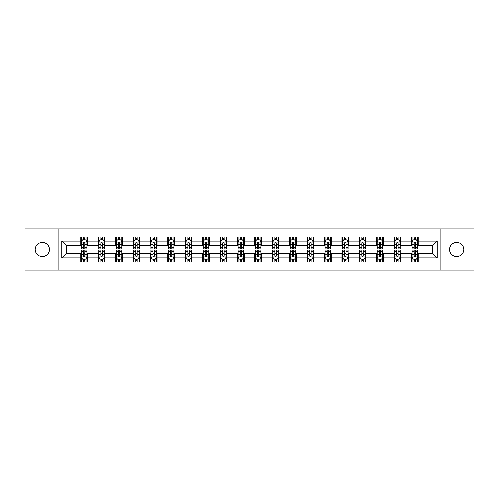 <?xml version="1.0" encoding="UTF-8"?>
<svg xmlns="http://www.w3.org/2000/svg" width="499" height="499" viewBox="0 0 499 499"><rect width="100%" height="100%" fill="white"/><g stroke="black" fill="none" stroke-linecap="round" stroke-linejoin="round"><path stroke-width="0.75" d="M456.76 242.358A7.142 7.142 0 0 0 449.618 249.5A7.142 7.142 0 0 0 456.76 256.642A7.142 7.142 0 0 0 463.902 249.5A7.142 7.142 0 0 0 456.76 242.358M42.24 242.358A7.142 7.142 0 0 0 35.098 249.5A7.142 7.142 0 0 0 42.24 256.642A7.142 7.142 0 0 0 49.382 249.5A7.142 7.142 0 0 0 42.24 242.358M440.81 270.134L474.05 270.134L474.05 228.866L440.81 228.866L440.81 270.134L58.19 270.134L58.19 228.866L24.95 228.866L24.95 270.134L58.19 270.134M440.81 228.866L58.19 228.866M418.162 241.023L418.162 236.95L411.469 236.95L411.469 241.023L400.759 241.023L400.759 236.95L394.067 236.95L394.067 241.023L383.363 241.023L383.363 236.95L376.664 236.95L376.664 241.023L365.96 241.023L365.96 236.95L359.268 236.95L359.268 241.023L348.558 241.023L348.558 236.95L341.865 236.95L341.865 241.023L331.155 241.023L331.155 236.95L324.462 236.95L324.462 241.023L313.752 241.023L313.752 236.95L307.06 236.95L307.06 241.023L296.35 241.023L296.35 236.95L289.657 236.95L289.657 241.023L278.947 241.023L278.947 236.95L272.254 236.95L272.254 241.023L261.545 241.023L261.545 236.95L254.852 236.95L254.852 241.023L244.148 241.023L244.148 236.95L237.455 236.95L237.455 241.023L226.746 241.023L226.746 236.95L220.053 236.95L220.053 241.023L209.343 241.023L209.343 236.95L202.65 236.95L202.65 241.023L191.94 241.023L191.94 236.95L185.248 236.95L185.248 241.023L174.538 241.023L174.538 236.95L167.845 236.95L167.845 241.023L157.135 241.023L157.135 236.95L150.442 236.95L150.442 241.023L139.732 241.023L139.732 236.95L133.04 236.95L133.04 241.023L122.336 241.023L122.336 236.95L115.637 236.95L115.637 241.023L104.933 241.023L104.933 236.95L98.241 236.95L98.241 241.023L87.531 241.023L87.531 236.95L80.838 236.95L80.838 241.023L61.876 241.023L61.876 257.977L66.336 253.517L80.838 253.517L80.838 262.05L87.531 262.05L87.531 253.517L98.241 253.517L98.241 262.05L104.933 262.05L104.933 253.517L115.637 253.517L115.637 262.05L122.336 262.05L122.336 253.517L133.04 253.517L133.04 262.05L139.732 262.05L139.732 253.517L150.442 253.517L150.442 262.05L157.135 262.05L157.135 253.517L167.845 253.517L167.845 262.05L174.538 262.05L174.538 253.517L185.248 253.517L185.248 262.05L191.94 262.05L191.94 253.517L202.65 253.517L202.65 262.05L209.343 262.05L209.343 253.517L220.053 253.517L220.053 262.05L226.746 262.05L226.746 253.517L237.455 253.517L237.455 262.05L244.148 262.05L244.148 253.517L254.852 253.517L254.852 262.05L261.545 262.05L261.545 253.517L272.254 253.517L272.254 262.05L278.947 262.05L278.947 253.517L289.657 253.517L289.657 262.05L296.35 262.05L296.35 253.517L307.06 253.517L307.06 262.05L313.752 262.05L313.752 253.517L324.462 253.517L324.462 262.05L331.155 262.05L331.155 253.517L341.865 253.517L341.865 262.05L348.558 262.05L348.558 253.517L359.268 253.517L359.268 262.05L365.96 262.05L365.96 253.517L376.664 253.517L376.664 262.05L383.363 262.05L383.363 253.517L394.067 253.517L394.067 262.05L400.759 262.05L400.759 253.517L411.469 253.517L411.469 262.05L418.162 262.05L418.162 253.517L432.664 253.517L432.664 245.483L418.162 245.483L418.162 241.023L437.124 241.023L437.124 257.977L418.162 257.977M411.469 257.977L400.759 257.977M394.067 257.977L383.363 257.977M376.664 257.977L365.96 257.977M359.268 257.977L348.558 257.977M341.865 257.977L331.155 257.977M324.462 257.977L313.752 257.977M307.06 257.977L296.35 257.977M289.657 257.977L278.947 257.977M272.254 257.977L261.545 257.977M254.852 257.977L244.148 257.977M237.455 257.977L226.746 257.977M220.053 257.977L209.343 257.977M202.65 257.977L191.94 257.977M185.248 257.977L174.538 257.977M167.845 257.977L157.135 257.977M150.442 257.977L139.732 257.977M133.04 257.977L122.336 257.977M115.637 257.977L104.933 257.977M98.241 257.977L87.531 257.977M80.838 257.977L61.876 257.977M411.469 241.023L411.469 245.483L400.759 245.483L400.759 241.023M394.067 241.023L394.067 245.483L383.363 245.483L383.363 241.023M376.664 241.023L376.664 245.483L365.96 245.483L365.96 241.023M359.268 241.023L359.268 245.483L348.558 245.483L348.558 241.023M341.865 241.023L341.865 245.483L331.155 245.483L331.155 241.023M324.462 241.023L324.462 245.483L313.752 245.483L313.752 241.023M307.06 241.023L307.06 245.483L296.35 245.483L296.35 241.023M289.657 241.023L289.657 245.483L278.947 245.483L278.947 241.023M272.254 241.023L272.254 245.483L261.545 245.483L261.545 241.023M254.852 241.023L254.852 245.483L244.148 245.483L244.148 241.023M237.455 241.023L237.455 245.483L226.746 245.483L226.746 241.023M220.053 241.023L220.053 245.483L209.343 245.483L209.343 241.023M202.65 241.023L202.65 245.483L191.94 245.483L191.94 241.023M185.248 241.023L185.248 245.483L174.538 245.483L174.538 241.023M167.845 241.023L167.845 245.483L157.135 245.483L157.135 241.023M150.442 241.023L150.442 245.483L139.732 245.483L139.732 241.023M133.04 241.023L133.04 245.483L122.336 245.483L122.336 241.023M115.637 241.023L115.637 245.483L104.933 245.483L104.933 241.023M98.241 241.023L98.241 245.483L87.531 245.483L87.531 241.023M80.838 241.023L80.838 245.483L66.336 245.483L61.876 241.023M66.336 245.483L66.336 253.517M437.124 257.977L432.664 253.517M432.664 245.483L437.124 241.023M80.838 239.738L81.393 239.738M83.514 239.738L84.855 239.738M86.969 239.738L87.531 239.738M80.838 245.371L81.393 245.371M83.514 245.371L84.855 245.371M86.969 245.371L87.531 245.371M80.838 253.629L81.393 253.629M83.514 253.629L84.855 253.629M86.969 253.629L87.531 253.629M80.838 259.262L81.393 259.262M83.514 259.262L84.855 259.262M86.969 259.262L87.531 259.262M98.241 253.629L98.796 253.629M100.917 253.629L102.251 253.629M104.372 253.629L104.933 253.629M98.241 259.262L98.796 259.262M100.917 259.262L102.251 259.262M104.372 259.262L104.933 259.262M98.241 239.738L98.796 239.738M100.917 239.738L102.251 239.738M104.372 239.738L104.933 239.738M98.241 245.371L98.796 245.371M100.917 245.371L102.251 245.371M104.372 245.371L104.933 245.371M115.637 253.629L116.198 253.629M118.319 253.629L119.654 253.629M121.775 253.629L122.336 253.629M115.637 259.262L116.198 259.262M118.319 259.262L119.654 259.262M121.775 259.262L122.336 259.262M115.637 239.738L116.198 239.738M118.319 239.738L119.654 239.738M121.775 239.738L122.336 239.738M115.637 245.371L116.198 245.371M118.319 245.371L119.654 245.371M121.775 245.371L122.336 245.371M133.04 253.629L133.601 253.629M135.722 253.629L137.057 253.629M139.177 253.629L139.732 253.629M133.04 259.262L133.601 259.262M135.722 259.262L137.057 259.262M139.177 259.262L139.732 259.262M133.04 239.738L133.601 239.738M135.722 239.738L137.057 239.738M139.177 239.738L139.732 239.738M133.04 245.371L133.601 245.371M135.722 245.371L137.057 245.371M139.177 245.371L139.732 245.371M150.442 253.629L151.004 253.629M153.118 253.629L154.459 253.629M156.58 253.629L157.135 253.629M150.442 259.262L151.004 259.262M153.118 259.262L154.459 259.262M156.58 259.262L157.135 259.262M150.442 239.738L151.004 239.738M153.118 239.738L154.459 239.738M156.58 239.738L157.135 239.738M150.442 245.371L151.004 245.371M153.118 245.371L154.459 245.371M156.58 245.371L157.135 245.371M167.845 253.629L168.406 253.629M170.521 253.629L171.862 253.629M173.983 253.629L174.538 253.629M167.845 259.262L168.406 259.262M170.521 259.262L171.862 259.262M173.983 259.262L174.538 259.262M167.845 239.738L168.406 239.738M170.521 239.738L171.862 239.738M173.983 239.738L174.538 239.738M167.845 245.371L168.406 245.371M170.521 245.371L171.862 245.371M173.983 245.371L174.538 245.371M185.248 253.629L185.803 253.629M187.923 253.629L189.264 253.629M191.385 253.629L191.94 253.629M185.248 259.262L185.803 259.262M187.923 259.262L189.264 259.262M191.385 259.262L191.94 259.262M185.248 239.738L185.803 239.738M187.923 239.738L189.264 239.738M191.385 239.738L191.94 239.738M185.248 245.371L185.803 245.371M187.923 245.371L189.264 245.371M191.385 245.371L191.94 245.371M202.65 253.629L203.205 253.629M205.326 253.629L206.667 253.629M208.782 253.629L209.343 253.629M202.65 259.262L203.205 259.262M205.326 259.262L206.667 259.262M208.782 259.262L209.343 259.262M202.65 239.738L203.205 239.738M205.326 239.738L206.667 239.738M208.782 239.738L209.343 239.738M202.65 245.371L203.205 245.371M205.326 245.371L206.667 245.371M208.782 245.371L209.343 245.371M220.053 253.629L220.608 253.629M222.729 253.629L224.07 253.629M226.184 253.629L226.746 253.629M220.053 259.262L220.608 259.262M222.729 259.262L224.07 259.262M226.184 259.262L226.746 259.262M220.053 239.738L220.608 239.738M222.729 239.738L224.07 239.738M226.184 239.738L226.746 239.738M220.053 245.371L220.608 245.371M222.729 245.371L224.07 245.371M226.184 245.371L226.746 245.371M237.455 253.629L238.011 253.629M240.131 253.629L241.466 253.629M243.587 253.629L244.148 253.629M237.455 259.262L238.011 259.262M240.131 259.262L241.466 259.262M243.587 259.262L244.148 259.262M237.455 239.738L238.011 239.738M240.131 239.738L241.466 239.738M243.587 239.738L244.148 239.738M237.455 245.371L238.011 245.371M240.131 245.371L241.466 245.371M243.587 245.371L244.148 245.371M254.852 253.629L255.413 253.629M257.534 253.629L258.869 253.629M260.989 253.629L261.545 253.629M254.852 259.262L255.413 259.262M257.534 259.262L258.869 259.262M260.989 259.262L261.545 259.262M254.852 239.738L255.413 239.738M257.534 239.738L258.869 239.738M260.989 239.738L261.545 239.738M254.852 245.371L255.413 245.371M257.534 245.371L258.869 245.371M260.989 245.371L261.545 245.371M272.254 253.629L272.816 253.629M274.93 253.629L276.271 253.629M278.392 253.629L278.947 253.629M272.254 259.262L272.816 259.262M274.93 259.262L276.271 259.262M278.392 259.262L278.947 259.262M272.254 239.738L272.816 239.738M274.93 239.738L276.271 239.738M278.392 239.738L278.947 239.738M272.254 245.371L272.816 245.371M274.93 245.371L276.271 245.371M278.392 245.371L278.947 245.371M289.657 253.629L290.218 253.629M292.333 253.629L293.674 253.629M295.795 253.629L296.35 253.629M289.657 259.262L290.218 259.262M292.333 259.262L293.674 259.262M295.795 259.262L296.35 259.262M289.657 239.738L290.218 239.738M292.333 239.738L293.674 239.738M295.795 239.738L296.35 239.738M289.657 245.371L290.218 245.371M292.333 245.371L293.674 245.371M295.795 245.371L296.35 245.371M307.06 253.629L307.615 253.629M309.736 253.629L311.077 253.629M313.197 253.629L313.752 253.629M307.06 259.262L307.615 259.262M309.736 259.262L311.077 259.262M313.197 259.262L313.752 259.262M307.06 239.738L307.615 239.738M309.736 239.738L311.077 239.738M313.197 239.738L313.752 239.738M307.06 245.371L307.615 245.371M309.736 245.371L311.077 245.371M313.197 245.371L313.752 245.371M324.462 253.629L325.017 253.629M327.138 253.629L328.479 253.629M330.594 253.629L331.155 253.629M324.462 259.262L325.017 259.262M327.138 259.262L328.479 259.262M330.594 259.262L331.155 259.262M324.462 239.738L325.017 239.738M327.138 239.738L328.479 239.738M330.594 239.738L331.155 239.738M324.462 245.371L325.017 245.371M327.138 245.371L328.479 245.371M330.594 245.371L331.155 245.371M341.865 253.629L342.42 253.629M344.541 253.629L345.882 253.629M347.996 253.629L348.558 253.629M341.865 259.262L342.42 259.262M344.541 259.262L345.882 259.262M347.996 259.262L348.558 259.262M341.865 239.738L342.42 239.738M344.541 239.738L345.882 239.738M347.996 239.738L348.558 239.738M341.865 245.371L342.42 245.371M344.541 245.371L345.882 245.371M347.996 245.371L348.558 245.371M359.268 253.629L359.823 253.629M361.943 253.629L363.278 253.629M365.399 253.629L365.96 253.629M359.268 259.262L359.823 259.262M361.943 259.262L363.278 259.262M365.399 259.262L365.96 259.262M359.268 239.738L359.823 239.738M361.943 239.738L363.278 239.738M365.399 239.738L365.96 239.738M359.268 245.371L359.823 245.371M361.943 245.371L363.278 245.371M365.399 245.371L365.96 245.371M376.664 253.629L377.225 253.629M379.346 253.629L380.681 253.629M382.802 253.629L383.363 253.629M376.664 259.262L377.225 259.262M379.346 259.262L380.681 259.262M382.802 259.262L383.363 259.262M376.664 239.738L377.225 239.738M379.346 239.738L380.681 239.738M382.802 239.738L383.363 239.738M376.664 245.371L377.225 245.371M379.346 245.371L380.681 245.371M382.802 245.371L383.363 245.371M394.067 253.629L394.628 253.629M396.749 253.629L398.083 253.629M400.204 253.629L400.759 253.629M394.067 259.262L394.628 259.262M396.749 259.262L398.083 259.262M400.204 259.262L400.759 259.262M394.067 239.738L394.628 239.738M396.749 239.738L398.083 239.738M400.204 239.738L400.759 239.738M394.067 245.371L394.628 245.371M396.749 245.371L398.083 245.371M400.204 245.371L400.759 245.371M411.469 253.629L412.031 253.629M414.145 253.629L415.486 253.629M417.607 253.629L418.162 253.629M411.469 259.262L412.031 259.262M414.145 259.262L415.486 259.262M417.607 259.262L418.162 259.262M411.469 239.738L412.031 239.738M414.145 239.738L415.486 239.738M417.607 239.738L418.162 239.738M411.469 245.371L412.031 245.371M414.145 245.371L415.486 245.371M417.607 245.371L418.162 245.371M84.855 238.403L83.514 238.403M86.969 247.429L84.855 247.429L84.855 248.833L86.969 248.833L86.969 242.027L85.859 239.794L82.51 239.794L81.393 242.027L81.393 248.833L83.514 248.833L83.514 247.429L81.393 247.429M81.393 242.027L81.393 236.95M86.969 242.027L86.969 236.95M83.514 239.794L83.514 236.95M84.855 236.95L84.855 239.794M84.855 247.429L84.855 242.863C84.406 242.003 83.963 242.003 83.514 242.863L83.514 247.429M83.514 260.597L84.855 260.597M81.393 251.571L83.514 251.571L83.514 250.167L81.393 250.167L81.393 256.973L82.51 259.206L85.859 259.206L86.969 256.973L86.969 250.167L84.855 250.167L84.855 251.571L86.969 251.571M86.969 256.973L86.969 262.05M81.393 256.973L81.393 262.05M84.855 259.206L84.855 262.05M83.514 262.05L83.514 259.206M83.514 251.571L83.514 256.137C83.957 256.997 84.406 256.997 84.855 256.137L84.855 251.571M102.251 238.403L100.917 238.403M104.372 247.429L102.251 247.429L102.251 248.833L104.372 248.833L104.372 242.027L103.256 239.794L99.912 239.794L98.796 242.027L98.796 248.833L100.917 248.833L100.917 247.429L98.796 247.429M98.796 242.027L98.796 236.95M104.372 242.027L104.372 236.95M100.917 239.794L100.917 236.95M102.251 236.95L102.251 239.794M102.251 247.429L102.251 242.863C101.808 242.003 101.359 242.003 100.917 242.863L100.917 247.429M119.654 238.403L118.319 238.403M121.775 247.429L119.654 247.429L119.654 248.833L121.775 248.833L121.775 242.027L120.658 239.794L117.315 239.794L116.198 242.027L116.198 248.833L118.319 248.833L118.319 247.429L116.198 247.429M116.198 242.027L116.198 236.95M121.775 242.027L121.775 236.95M118.319 239.794L118.319 236.95M119.654 236.95L119.654 239.794M119.654 247.429L119.654 242.863C119.211 242.003 118.762 242.003 118.319 242.863L118.319 247.429M100.917 260.597L102.251 260.597M98.796 251.571L100.917 251.571L100.917 250.167L98.796 250.167L98.796 256.973L99.912 259.206L103.256 259.206L104.372 256.973L104.372 250.167L102.251 250.167L102.251 251.571L104.372 251.571M104.372 256.973L104.372 262.05M98.796 256.973L98.796 262.05M102.251 259.206L102.251 262.05M100.917 262.05L100.917 259.206M100.917 251.571L100.917 256.137C101.359 256.997 101.808 256.997 102.251 256.137L102.251 251.571M118.319 260.597L119.654 260.597M116.198 251.571L118.319 251.571L118.319 250.167L116.198 250.167L116.198 256.973L117.315 259.206L120.658 259.206L121.775 256.973L121.775 250.167L119.654 250.167L119.654 251.571L121.775 251.571M121.775 256.973L121.775 262.05M116.198 256.973L116.198 262.05M119.654 259.206L119.654 262.05M118.319 262.05L118.319 259.206M118.319 251.571L118.319 256.137C118.762 256.997 119.211 256.997 119.654 256.137L119.654 251.571M137.057 238.403L135.722 238.403M139.177 247.429L137.057 247.429L137.057 248.833L139.177 248.833L139.177 242.027L138.061 239.794L134.718 239.794L133.601 242.027L133.601 248.833L135.722 248.833L135.722 247.429L133.601 247.429M133.601 242.027L133.601 236.95M139.177 242.027L139.177 236.95M135.722 239.794L135.722 236.95M137.057 236.95L137.057 239.794M137.057 247.429L137.057 242.863C136.614 242.003 136.165 242.003 135.722 242.863L135.722 247.429M154.459 238.403L153.118 238.403M156.58 247.429L154.459 247.429L154.459 248.833L156.58 248.833L156.58 242.027L155.463 239.794L152.114 239.794L151.004 242.027L151.004 248.833L153.118 248.833L153.118 247.429L151.004 247.429M151.004 242.027L151.004 236.95M156.58 242.027L156.58 236.95M153.118 239.794L153.118 236.95M154.459 236.95L154.459 239.794M154.459 247.429L154.459 242.863C154.016 242.003 153.567 242.003 153.118 242.863L153.118 247.429M171.862 238.403L170.521 238.403M173.983 247.429L171.862 247.429L171.862 248.833L173.983 248.833L173.983 242.027L172.866 239.794L169.517 239.794L168.406 242.027L168.406 248.833L170.521 248.833L170.521 247.429L168.406 247.429M168.406 242.027L168.406 236.95M173.983 242.027L173.983 236.95M170.521 239.794L170.521 236.95M171.862 236.95L171.862 239.794M171.862 247.429L171.862 242.863C171.413 242.003 170.97 242.003 170.521 242.863L170.521 247.429M135.722 260.597L137.057 260.597M133.601 251.571L135.722 251.571L135.722 250.167L133.601 250.167L133.601 256.973L134.718 259.206L138.061 259.206L139.177 256.973L139.177 250.167L137.057 250.167L137.057 251.571L139.177 251.571M139.177 256.973L139.177 262.05M133.601 256.973L133.601 262.05M137.057 259.206L137.057 262.05M135.722 262.05L135.722 259.206M135.722 251.571L135.722 256.137C136.165 256.997 136.614 256.997 137.057 256.137L137.057 251.571M153.118 260.597L154.459 260.597M151.004 251.571L153.118 251.571L153.118 250.167L151.004 250.167L151.004 256.973L152.114 259.206L155.463 259.206L156.58 256.973L156.58 250.167L154.459 250.167L154.459 251.571L156.58 251.571M156.58 256.973L156.58 262.05M151.004 256.973L151.004 262.05M154.459 259.206L154.459 262.05M153.118 262.05L153.118 259.206M153.118 251.571L153.118 256.137C153.567 256.997 154.01 256.997 154.459 256.137L154.459 251.571M170.521 260.597L171.862 260.597M168.406 251.571L170.521 251.571L170.521 250.167L168.406 250.167L168.406 256.973L169.517 259.206L172.866 259.206L173.983 256.973L173.983 250.167L171.862 250.167L171.862 251.571L173.983 251.571M173.983 256.973L173.983 262.05M168.406 256.973L168.406 262.05M171.862 259.206L171.862 262.05M170.521 262.05L170.521 259.206M170.521 251.571L170.521 256.137C170.97 256.997 171.413 256.997 171.862 256.137L171.862 251.571M189.264 238.403L187.923 238.403M191.385 247.429L189.264 247.429L189.264 248.833L191.385 248.833L191.385 242.027L190.269 239.794L186.919 239.794L185.803 242.027L185.803 248.833L187.923 248.833L187.923 247.429L185.803 247.429M185.803 242.027L185.803 236.95M191.385 242.027L191.385 236.95M187.923 239.794L187.923 236.95M189.264 236.95L189.264 239.794M189.264 247.429L189.264 242.863C188.815 242.003 188.373 242.003 187.923 242.863L187.923 247.429M187.923 260.597L189.264 260.597M185.803 251.571L187.923 251.571L187.923 250.167L185.803 250.167L185.803 256.973L186.919 259.206L190.269 259.206L191.385 256.973L191.385 250.167L189.264 250.167L189.264 251.571L191.385 251.571M191.385 256.973L191.385 262.05M185.803 256.973L185.803 262.05M189.264 259.206L189.264 262.05M187.923 262.05L187.923 259.206M187.923 251.571L187.923 256.137C188.373 256.997 188.815 256.997 189.264 256.137L189.264 251.571M206.667 238.403L205.326 238.403M208.782 247.429L206.667 247.429L206.667 248.833L208.782 248.833L208.782 242.027L207.671 239.794L204.322 239.794L203.205 242.027L203.205 248.833L205.326 248.833L205.326 247.429L203.205 247.429M203.205 242.027L203.205 236.95M208.782 242.027L208.782 236.95M205.326 239.794L205.326 236.95M206.667 236.95L206.667 239.794M206.667 247.429L206.667 242.863C206.218 242.003 205.775 242.003 205.326 242.863L205.326 247.429M205.326 260.597L206.667 260.597M203.205 251.571L205.326 251.571L205.326 250.167L203.205 250.167L203.205 256.973L204.322 259.206L207.671 259.206L208.782 256.973L208.782 250.167L206.667 250.167L206.667 251.571L208.782 251.571M208.782 256.973L208.782 262.05M203.205 256.973L203.205 262.05M206.667 259.206L206.667 262.05M205.326 262.05L205.326 259.206M205.326 251.571L205.326 256.137C205.769 256.997 206.218 256.997 206.667 256.137L206.667 251.571M224.07 238.403L222.729 238.403M226.184 247.429L224.07 247.429L224.07 248.833L226.184 248.833L226.184 242.027L225.068 239.794L221.724 239.794L220.608 242.027L220.608 248.833L222.729 248.833L222.729 247.429L220.608 247.429M220.608 242.027L220.608 236.95M226.184 242.027L226.184 236.95M222.729 239.794L222.729 236.95M224.07 236.95L224.07 239.794M224.07 247.429L224.07 242.863C223.621 242.003 223.178 242.003 222.729 242.863L222.729 247.429M222.729 260.597L224.07 260.597M220.608 251.571L222.729 251.571L222.729 250.167L220.608 250.167L220.608 256.973L221.724 259.206L225.068 259.206L226.184 256.973L226.184 250.167L224.07 250.167L224.07 251.571L226.184 251.571M226.184 256.973L226.184 262.05M220.608 256.973L220.608 262.05M224.07 259.206L224.07 262.05M222.729 262.05L222.729 259.206M222.729 251.571L222.729 256.137C223.172 256.997 223.621 256.997 224.07 256.137L224.07 251.571M241.466 238.403L240.131 238.403M243.587 247.429L241.466 247.429L241.466 248.833L243.587 248.833L243.587 242.027L242.47 239.794L239.127 239.794L238.011 242.027L238.011 248.833L240.131 248.833L240.131 247.429L238.011 247.429M238.011 242.027L238.011 236.95M243.587 242.027L243.587 236.95M240.131 239.794L240.131 236.95M241.466 236.95L241.466 239.794M241.466 247.429L241.466 242.863C241.023 242.003 240.574 242.003 240.131 242.863L240.131 247.429M240.131 260.597L241.466 260.597M238.011 251.571L240.131 251.571L240.131 250.167L238.011 250.167L238.011 256.973L239.127 259.206L242.47 259.206L243.587 256.973L243.587 250.167L241.466 250.167L241.466 251.571L243.587 251.571M243.587 256.973L243.587 262.05M238.011 256.973L238.011 262.05M241.466 259.206L241.466 262.05M240.131 262.05L240.131 259.206M240.131 251.571L240.131 256.137C240.574 256.997 241.023 256.997 241.466 256.137L241.466 251.571M258.869 238.403L257.534 238.403M260.989 247.429L258.869 247.429L258.869 248.833L260.989 248.833L260.989 242.027L259.873 239.794L256.53 239.794L255.413 242.027L255.413 248.833L257.534 248.833L257.534 247.429L255.413 247.429M255.413 242.027L255.413 236.95M260.989 242.027L260.989 236.95M257.534 239.794L257.534 236.95M258.869 236.95L258.869 239.794M258.869 247.429L258.869 242.863C258.426 242.003 257.977 242.003 257.534 242.863L257.534 247.429M257.534 260.597L258.869 260.597M255.413 251.571L257.534 251.571L257.534 250.167L255.413 250.167L255.413 256.973L256.53 259.206L259.873 259.206L260.989 256.973L260.989 250.167L258.869 250.167L258.869 251.571L260.989 251.571M260.989 256.973L260.989 262.05M255.413 256.973L255.413 262.05M258.869 259.206L258.869 262.05M257.534 262.05L257.534 259.206M257.534 251.571L257.534 256.137C257.977 256.997 258.426 256.997 258.869 256.137L258.869 251.571M276.271 238.403L274.93 238.403M278.392 247.429L276.271 247.429L276.271 248.833L278.392 248.833L278.392 242.027L277.276 239.794L273.932 239.794L272.816 242.027L272.816 248.833L274.93 248.833L274.93 247.429L272.816 247.429M272.816 242.027L272.816 236.95M278.392 242.027L278.392 236.95M274.93 239.794L274.93 236.95M276.271 236.95L276.271 239.794M276.271 247.429L276.271 242.863C275.828 242.003 275.379 242.003 274.93 242.863L274.93 247.429M274.93 260.597L276.271 260.597M272.816 251.571L274.93 251.571L274.93 250.167L272.816 250.167L272.816 256.973L273.932 259.206L277.276 259.206L278.392 256.973L278.392 250.167L276.271 250.167L276.271 251.571L278.392 251.571M278.392 256.973L278.392 262.05M272.816 256.973L272.816 262.05M276.271 259.206L276.271 262.05M274.93 262.05L274.93 259.206M274.93 251.571L274.93 256.137C275.379 256.997 275.822 256.997 276.271 256.137L276.271 251.571M293.674 238.403L292.333 238.403M295.795 247.429L293.674 247.429L293.674 248.833L295.795 248.833L295.795 242.027L294.678 239.794L291.329 239.794L290.218 242.027L290.218 248.833L292.333 248.833L292.333 247.429L290.218 247.429M290.218 242.027L290.218 236.95M295.795 242.027L295.795 236.95M292.333 239.794L292.333 236.95M293.674 236.95L293.674 239.794M293.674 247.429L293.674 242.863C293.231 242.003 292.782 242.003 292.333 242.863L292.333 247.429M292.333 260.597L293.674 260.597M290.218 251.571L292.333 251.571L292.333 250.167L290.218 250.167L290.218 256.973L291.329 259.206L294.678 259.206L295.795 256.973L295.795 250.167L293.674 250.167L293.674 251.571L295.795 251.571M295.795 256.973L295.795 262.05M290.218 256.973L290.218 262.05M293.674 259.206L293.674 262.05M292.333 262.05L292.333 259.206M292.333 251.571L292.333 256.137C292.782 256.997 293.225 256.997 293.674 256.137L293.674 251.571M311.077 238.403L309.736 238.403M313.197 247.429L311.077 247.429L311.077 248.833L313.197 248.833L313.197 242.027L312.081 239.794L308.731 239.794L307.615 242.027L307.615 248.833L309.736 248.833L309.736 247.429L307.615 247.429M307.615 242.027L307.615 236.95M313.197 242.027L313.197 236.95M309.736 239.794L309.736 236.95M311.077 236.95L311.077 239.794M311.077 247.429L311.077 242.863C310.627 242.003 310.185 242.003 309.736 242.863L309.736 247.429M309.736 260.597L311.077 260.597M307.615 251.571L309.736 251.571L309.736 250.167L307.615 250.167L307.615 256.973L308.731 259.206L312.081 259.206L313.197 256.973L313.197 250.167L311.077 250.167L311.077 251.571L313.197 251.571M313.197 256.973L313.197 262.05M307.615 256.973L307.615 262.05M311.077 259.206L311.077 262.05M309.736 262.05L309.736 259.206M309.736 251.571L309.736 256.137C310.185 256.997 310.627 256.997 311.077 256.137L311.077 251.571M328.479 238.403L327.138 238.403M330.594 247.429L328.479 247.429L328.479 248.833L330.594 248.833L330.594 242.027L329.483 239.794L326.134 239.794L325.017 242.027L325.017 248.833L327.138 248.833L327.138 247.429L325.017 247.429M325.017 242.027L325.017 236.95M330.594 242.027L330.594 236.95M327.138 239.794L327.138 236.95M328.479 236.95L328.479 239.794M328.479 247.429L328.479 242.863C328.03 242.003 327.587 242.003 327.138 242.863L327.138 247.429M327.138 260.597L328.479 260.597M325.017 251.571L327.138 251.571L327.138 250.167L325.017 250.167L325.017 256.973L326.134 259.206L329.483 259.206L330.594 256.973L330.594 250.167L328.479 250.167L328.479 251.571L330.594 251.571M330.594 256.973L330.594 262.05M325.017 256.973L325.017 262.05M328.479 259.206L328.479 262.05M327.138 262.05L327.138 259.206M327.138 251.571L327.138 256.137C327.587 256.997 328.03 256.997 328.479 256.137L328.479 251.571M345.882 238.403L344.541 238.403M347.996 247.429L345.882 247.429L345.882 248.833L347.996 248.833L347.996 242.027L346.886 239.794L343.537 239.794L342.42 242.027L342.42 248.833L344.541 248.833L344.541 247.429L342.42 247.429M342.42 242.027L342.42 236.95M347.996 242.027L347.996 236.95M344.541 239.794L344.541 236.95M345.882 236.95L345.882 239.794M345.882 247.429L345.882 242.863C345.433 242.003 344.99 242.003 344.541 242.863L344.541 247.429M344.541 260.597L345.882 260.597M342.42 251.571L344.541 251.571L344.541 250.167L342.42 250.167L342.42 256.973L343.537 259.206L346.886 259.206L347.996 256.973L347.996 250.167L345.882 250.167L345.882 251.571L347.996 251.571M347.996 256.973L347.996 262.05M342.42 256.973L342.42 262.05M345.882 259.206L345.882 262.05M344.541 262.05L344.541 259.206M344.541 251.571L344.541 256.137C344.984 256.997 345.433 256.997 345.882 256.137L345.882 251.571M363.278 238.403L361.943 238.403M365.399 247.429L363.278 247.429L363.278 248.833L365.399 248.833L365.399 242.027L364.282 239.794L360.939 239.794L359.823 242.027L359.823 248.833L361.943 248.833L361.943 247.429L359.823 247.429M359.823 242.027L359.823 236.95M365.399 242.027L365.399 236.95M361.943 239.794L361.943 236.95M363.278 236.95L363.278 239.794M363.278 247.429L363.278 242.863C362.835 242.003 362.386 242.003 361.943 242.863L361.943 247.429M361.943 260.597L363.278 260.597M359.823 251.571L361.943 251.571L361.943 250.167L359.823 250.167L359.823 256.973L360.939 259.206L364.282 259.206L365.399 256.973L365.399 250.167L363.278 250.167L363.278 251.571L365.399 251.571M365.399 256.973L365.399 262.05M359.823 256.973L359.823 262.05M363.278 259.206L363.278 262.05M361.943 262.05L361.943 259.206M361.943 251.571L361.943 256.137C362.386 256.997 362.835 256.997 363.278 256.137L363.278 251.571M380.681 238.403L379.346 238.403M382.802 247.429L380.681 247.429L380.681 248.833L382.802 248.833L382.802 242.027L381.685 239.794L378.342 239.794L377.225 242.027L377.225 248.833L379.346 248.833L379.346 247.429L377.225 247.429M377.225 242.027L377.225 236.95M382.802 242.027L382.802 236.95M379.346 239.794L379.346 236.95M380.681 236.95L380.681 239.794M380.681 247.429L380.681 242.863C380.238 242.003 379.789 242.003 379.346 242.863L379.346 247.429M379.346 260.597L380.681 260.597M377.225 251.571L379.346 251.571L379.346 250.167L377.225 250.167L377.225 256.973L378.342 259.206L381.685 259.206L382.802 256.973L382.802 250.167L380.681 250.167L380.681 251.571L382.802 251.571M382.802 256.973L382.802 262.05M377.225 256.973L377.225 262.05M380.681 259.206L380.681 262.05M379.346 262.05L379.346 259.206M379.346 251.571L379.346 256.137C379.789 256.997 380.238 256.997 380.681 256.137L380.681 251.571M398.083 238.403L396.749 238.403M400.204 247.429L398.083 247.429L398.083 248.833L400.204 248.833L400.204 242.027L399.088 239.794L395.744 239.794L394.628 242.027L394.628 248.833L396.749 248.833L396.749 247.429L394.628 247.429M394.628 242.027L394.628 236.95M400.204 242.027L400.204 236.95M396.749 239.794L396.749 236.95M398.083 236.95L398.083 239.794M398.083 247.429L398.083 242.863C397.641 242.003 397.192 242.003 396.749 242.863L396.749 247.429M396.749 260.597L398.083 260.597M394.628 251.571L396.749 251.571L396.749 250.167L394.628 250.167L394.628 256.973L395.744 259.206L399.088 259.206L400.204 256.973L400.204 250.167L398.083 250.167L398.083 251.571L400.204 251.571M400.204 256.973L400.204 262.05M394.628 256.973L394.628 262.05M398.083 259.206L398.083 262.05M396.749 262.05L396.749 259.206M396.749 251.571L396.749 256.137C397.192 256.997 397.641 256.997 398.083 256.137L398.083 251.571M415.486 238.403L414.145 238.403M417.607 247.429L415.486 247.429L415.486 248.833L417.607 248.833L417.607 242.027L416.49 239.794L413.141 239.794L412.031 242.027L412.031 248.833L414.145 248.833L414.145 247.429L412.031 247.429M412.031 242.027L412.031 236.95M417.607 242.027L417.607 236.95M414.145 239.794L414.145 236.95M415.486 236.95L415.486 239.794M415.486 247.429L415.486 242.863C415.043 242.003 414.594 242.003 414.145 242.863L414.145 247.429M414.145 260.597L415.486 260.597M412.031 251.571L414.145 251.571L414.145 250.167L412.031 250.167L412.031 256.973L413.141 259.206L416.49 259.206L417.607 256.973L417.607 250.167L415.486 250.167L415.486 251.571L417.607 251.571M417.607 256.973L417.607 262.05M412.031 256.973L412.031 262.05M415.486 259.206L415.486 262.05M414.145 262.05L414.145 259.206M414.145 251.571L414.145 256.137C414.594 256.997 415.037 256.997 415.486 256.137L415.486 251.571M86.945 241.971L81.424 241.971M81.393 239.932L82.441 239.932M85.922 239.932L86.969 239.932M83.514 244.441L81.393 244.441M86.969 244.441L84.855 244.441M84.855 239.108L83.514 239.108M81.424 257.029L86.945 257.029M86.969 259.068L85.922 259.068M82.441 259.068L81.393 259.068M84.855 254.559L86.969 254.559M81.393 254.559L83.514 254.559M83.514 259.892L84.855 259.892M104.347 241.971L98.827 241.971M98.796 239.932L99.844 239.932M103.324 239.932L104.372 239.932M100.917 244.441L98.796 244.441M104.372 244.441L102.251 244.441M102.251 239.108L100.917 239.108M121.75 241.971L116.223 241.971M116.198 239.932L117.246 239.932M120.727 239.932L121.775 239.932M118.319 244.441L116.198 244.441M121.775 244.441L119.654 244.441M119.654 239.108L118.319 239.108M98.827 257.029L104.347 257.029M104.372 259.068L103.324 259.068M99.844 259.068L98.796 259.068M102.251 254.559L104.372 254.559M98.796 254.559L100.917 254.559M100.917 259.892L102.251 259.892M116.223 257.029L121.75 257.029M121.775 259.068L120.727 259.068M117.246 259.068L116.198 259.068M119.654 254.559L121.775 254.559M116.198 254.559L118.319 254.559M118.319 259.892L119.654 259.892M139.146 241.971L133.626 241.971M133.601 239.932L134.649 239.932M138.129 239.932L139.177 239.932M135.722 244.441L133.601 244.441M139.177 244.441L137.057 244.441M137.057 239.108L135.722 239.108M156.549 241.971L151.029 241.971M151.004 239.932L152.052 239.932M155.532 239.932L156.58 239.932M153.118 244.441L151.004 244.441M156.58 244.441L154.459 244.441M154.459 239.108L153.118 239.108M173.951 241.971L168.431 241.971M168.406 239.932L169.454 239.932M172.935 239.932L173.983 239.932M170.521 244.441L168.406 244.441M173.983 244.441L171.862 244.441M171.862 239.108L170.521 239.108M133.626 257.029L139.146 257.029M139.177 259.068L138.129 259.068M134.649 259.068L133.601 259.068M137.057 254.559L139.177 254.559M133.601 254.559L135.722 254.559M135.722 259.892L137.057 259.892M151.029 257.029L156.549 257.029M156.58 259.068L155.532 259.068M152.052 259.068L151.004 259.068M154.459 254.559L156.58 254.559M151.004 254.559L153.118 254.559M153.118 259.892L154.459 259.892M168.431 257.029L173.951 257.029M173.983 259.068L172.935 259.068M169.454 259.068L168.406 259.068M171.862 254.559L173.983 254.559M168.406 254.559L170.521 254.559M170.521 259.892L171.862 259.892M191.354 241.971L185.834 241.971M185.803 239.932L186.851 239.932M190.331 239.932L191.385 239.932M187.923 244.441L185.803 244.441M191.385 244.441L189.264 244.441M189.264 239.108L187.923 239.108M185.834 257.029L191.354 257.029M191.385 259.068L190.331 259.068M186.851 259.068L185.803 259.068M189.264 254.559L191.385 254.559M185.803 254.559L187.923 254.559M187.923 259.892L189.264 259.892M208.757 241.971L203.236 241.971M203.205 239.932L204.253 239.932M207.734 239.932L208.782 239.932M205.326 244.441L203.205 244.441M208.782 244.441L206.667 244.441M206.667 239.108L205.326 239.108M203.236 257.029L208.757 257.029M208.782 259.068L207.734 259.068M204.253 259.068L203.205 259.068M206.667 254.559L208.782 254.559M203.205 254.559L205.326 254.559M205.326 259.892L206.667 259.892M226.159 241.971L220.639 241.971M220.608 239.932L221.656 239.932M225.136 239.932L226.184 239.932M222.729 244.441L220.608 244.441M226.184 244.441L224.07 244.441M224.07 239.108L222.729 239.108M220.639 257.029L226.159 257.029M226.184 259.068L225.136 259.068M221.656 259.068L220.608 259.068M224.07 254.559L226.184 254.559M220.608 254.559L222.729 254.559M222.729 259.892L224.07 259.892M243.562 241.971L238.035 241.971M238.011 239.932L239.058 239.932M242.539 239.932L243.587 239.932M240.131 244.441L238.011 244.441M243.587 244.441L241.466 244.441M241.466 239.108L240.131 239.108M238.035 257.029L243.562 257.029M243.587 259.068L242.539 259.068M239.058 259.068L238.011 259.068M241.466 254.559L243.587 254.559M238.011 254.559L240.131 254.559M240.131 259.892L241.466 259.892M260.965 241.971L255.438 241.971M255.413 239.932L256.461 239.932M259.942 239.932L260.989 239.932M257.534 244.441L255.413 244.441M260.989 244.441L258.869 244.441M258.869 239.108L257.534 239.108M255.438 257.029L260.965 257.029M260.989 259.068L259.942 259.068M256.461 259.068L255.413 259.068M258.869 254.559L260.989 254.559M255.413 254.559L257.534 254.559M257.534 259.892L258.869 259.892M278.361 241.971L272.841 241.971M272.816 239.932L273.864 239.932M277.344 239.932L278.392 239.932M274.93 244.441L272.816 244.441M278.392 244.441L276.271 244.441M276.271 239.108L274.93 239.108M272.841 257.029L278.361 257.029M278.392 259.068L277.344 259.068M273.864 259.068L272.816 259.068M276.271 254.559L278.392 254.559M272.816 254.559L274.93 254.559M274.93 259.892L276.271 259.892M295.764 241.971L290.243 241.971M290.218 239.932L291.266 239.932M294.747 239.932L295.795 239.932M292.333 244.441L290.218 244.441M295.795 244.441L293.674 244.441M293.674 239.108L292.333 239.108M290.243 257.029L295.764 257.029M295.795 259.068L294.747 259.068M291.266 259.068L290.218 259.068M293.674 254.559L295.795 254.559M290.218 254.559L292.333 254.559M292.333 259.892L293.674 259.892M313.166 241.971L307.646 241.971M307.615 239.932L308.669 239.932M312.149 239.932L313.197 239.932M309.736 244.441L307.615 244.441M313.197 244.441L311.077 244.441M311.077 239.108L309.736 239.108M307.646 257.029L313.166 257.029M313.197 259.068L312.149 259.068M308.669 259.068L307.615 259.068M311.077 254.559L313.197 254.559M307.615 254.559L309.736 254.559M309.736 259.892L311.077 259.892M330.569 241.971L325.049 241.971M325.017 239.932L326.065 239.932M329.546 239.932L330.594 239.932M327.138 244.441L325.017 244.441M330.594 244.441L328.479 244.441M328.479 239.108L327.138 239.108M325.049 257.029L330.569 257.029M330.594 259.068L329.546 259.068M326.065 259.068L325.017 259.068M328.479 254.559L330.594 254.559M325.017 254.559L327.138 254.559M327.138 259.892L328.479 259.892M347.971 241.971L342.451 241.971M342.42 239.932L343.468 239.932M346.948 239.932L347.996 239.932M344.541 244.441L342.42 244.441M347.996 244.441L345.882 244.441M345.882 239.108L344.541 239.108M342.451 257.029L347.971 257.029M347.996 259.068L346.948 259.068M343.468 259.068L342.42 259.068M345.882 254.559L347.996 254.559M342.42 254.559L344.541 254.559M344.541 259.892L345.882 259.892M365.374 241.971L359.854 241.971M359.823 239.932L360.871 239.932M364.351 239.932L365.399 239.932M361.943 244.441L359.823 244.441M365.399 244.441L363.278 244.441M363.278 239.108L361.943 239.108M359.854 257.029L365.374 257.029M365.399 259.068L364.351 259.068M360.871 259.068L359.823 259.068M363.278 254.559L365.399 254.559M359.823 254.559L361.943 254.559M361.943 259.892L363.278 259.892M382.777 241.971L377.25 241.971M377.225 239.932L378.273 239.932M381.754 239.932L382.802 239.932M379.346 244.441L377.225 244.441M382.802 244.441L380.681 244.441M380.681 239.108L379.346 239.108M377.25 257.029L382.777 257.029M382.802 259.068L381.754 259.068M378.273 259.068L377.225 259.068M380.681 254.559L382.802 254.559M377.225 254.559L379.346 254.559M379.346 259.892L380.681 259.892M400.173 241.971L394.653 241.971M394.628 239.932L395.676 239.932M399.156 239.932L400.204 239.932M396.749 244.441L394.628 244.441M400.204 244.441L398.083 244.441M398.083 239.108L396.749 239.108M394.653 257.029L400.173 257.029M400.204 259.068L399.156 259.068M395.676 259.068L394.628 259.068M398.083 254.559L400.204 254.559M394.628 254.559L396.749 254.559M396.749 259.892L398.083 259.892M417.576 241.971L412.055 241.971M412.031 239.932L413.078 239.932M416.559 239.932L417.607 239.932M414.145 244.441L412.031 244.441M417.607 244.441L415.486 244.441M415.486 239.108L414.145 239.108M412.055 257.029L417.576 257.029M417.607 259.068L416.559 259.068M413.078 259.068L412.031 259.068M415.486 254.559L417.607 254.559M412.031 254.559L414.145 254.559M414.145 259.892L415.486 259.892"/></g></svg>
